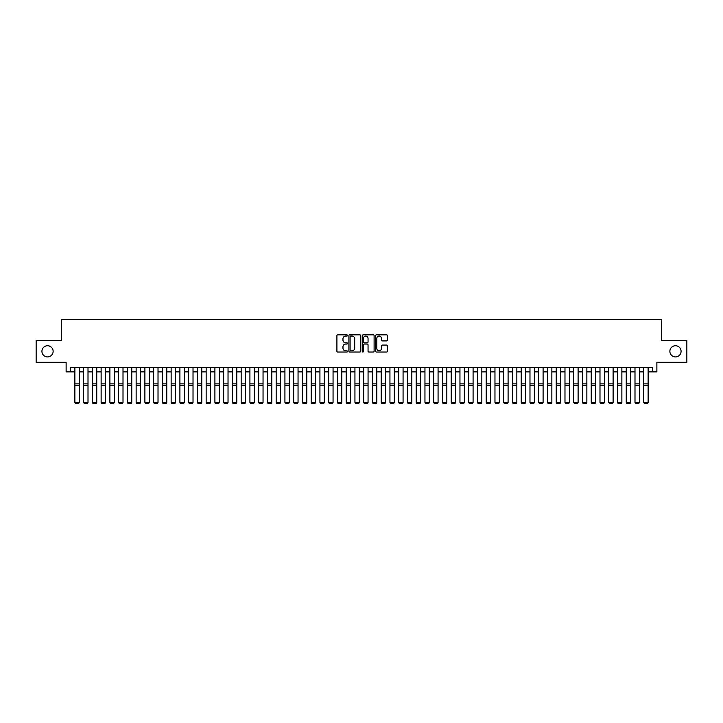 <?xml version="1.0" encoding="UTF-8"?>
<svg xmlns="http://www.w3.org/2000/svg" width="723" height="723" viewBox="0 0 723 723"><rect width="100%" height="100%" fill="white"/><g stroke="black" fill="none" stroke-linecap="round" stroke-linejoin="round"><path stroke-width="1.08" d="M347.501 335.463A0.606 0.606 0 0 0 346.895 334.857L337.768 334.857A0.859 0.859 0 0 0 336.909 335.716L336.909 351.179A0.859 0.859 0 0 0 337.768 352.038L346.895 352.038A0.606 0.606 0 0 0 347.501 351.441A0.606 0.606 0 0 0 346.895 350.836L345.711 350.836A2.747 2.747 0 0 1 342.964 348.088L342.964 346.805A2.747 2.747 0 0 1 345.711 344.049L346.895 344.049A0.606 0.606 0 0 0 347.501 343.452A0.606 0.606 0 0 0 346.895 342.847L345.711 342.847A2.747 2.747 0 0 1 342.964 340.099L342.964 338.816A2.747 2.747 0 0 1 345.711 336.059L346.895 336.059A0.606 0.606 0 0 0 347.501 335.463M669.869 351.324A5.603 5.603 0 0 0 675.472 356.927A5.603 5.603 0 0 0 681.075 351.324A5.603 5.603 0 0 0 675.472 345.73A5.603 5.603 0 0 0 669.869 351.324M41.925 351.324A5.603 5.603 0 0 0 47.528 356.927A5.603 5.603 0 0 0 53.131 351.324A5.603 5.603 0 0 0 47.528 345.73A5.603 5.603 0 0 0 41.925 351.324M386.606 340.913A0.859 0.859 0 0 0 387.465 340.054L387.465 335.716A0.859 0.859 0 0 0 386.606 334.857L376.466 334.857A0.859 0.859 0 0 0 375.608 335.716L375.608 351.179A0.859 0.859 0 0 0 376.466 352.038L386.606 352.038A0.859 0.859 0 0 0 387.465 351.179L387.465 345.946A0.859 0.859 0 0 0 386.606 345.079L382.268 345.079A0.859 0.859 0 0 0 381.41 345.946L381.41 348.54A2.296 2.296 0 0 1 379.114 350.836A2.296 2.296 0 0 1 376.81 348.54L376.81 338.364A2.296 2.296 0 0 1 379.114 336.059A2.296 2.296 0 0 1 381.41 338.364L381.41 340.054A0.859 0.859 0 0 0 382.268 340.913L386.606 340.913M70.502 371.893L70.502 367.519L652.498 367.519L652.498 371.893L656.873 371.893L656.873 362.268L686.85 362.268L686.85 340.388L661.69 340.388L661.69 319.385L61.31 319.385L61.31 340.388L36.15 340.388L36.15 362.268L66.127 362.268L66.127 371.893L74.876 371.893M360.75 335.716A0.859 0.859 0 0 0 359.891 334.857L349.751 334.857A0.859 0.859 0 0 0 348.893 335.716L348.893 351.179A0.859 0.859 0 0 0 349.751 352.038L359.891 352.038A0.859 0.859 0 0 0 360.75 351.179L360.75 335.716M363.109 334.857L373.249 334.857A0.859 0.859 0 0 1 374.107 335.716L374.107 351.179A0.859 0.859 0 0 1 373.249 352.038L368.911 352.038A0.859 0.859 0 0 1 368.052 351.179L368.052 344.907A0.859 0.859 0 0 0 367.194 344.049L364.311 344.049A0.859 0.859 0 0 0 363.452 344.907L363.452 351.441A0.606 0.606 0 0 1 362.856 352.038A0.606 0.606 0 0 1 362.25 351.441L362.25 335.716A0.859 0.859 0 0 1 363.109 334.857M79.25 371.893L83.633 371.893M88.007 371.893L92.381 371.893M96.755 371.893L101.13 371.893M105.513 371.893L109.887 371.893M114.261 371.893L118.635 371.893M123.009 371.893L127.384 371.893M131.767 371.893L136.141 371.893M140.515 371.893L144.889 371.893M149.263 371.893L153.647 371.893M158.021 371.893L162.395 371.893M166.769 371.893L171.143 371.893M175.526 371.893L179.9 371.893M184.275 371.893L188.649 371.893M193.023 371.893L197.406 371.893M201.78 371.893L206.154 371.893M210.529 371.893L214.903 371.893M219.286 371.893L223.66 371.893M228.034 371.893L232.408 371.893M236.783 371.893L241.166 371.893M245.54 371.893L249.914 371.893M254.288 371.893L258.662 371.893M263.045 371.893L267.42 371.893M271.794 371.893L276.168 371.893M280.542 371.893L284.925 371.893M289.299 371.893L293.674 371.893M298.048 371.893L302.422 371.893M306.805 371.893L311.179 371.893M315.553 371.893L319.928 371.893M324.302 371.893L328.685 371.893M333.059 371.893L337.433 371.893M341.807 371.893L346.181 371.893M350.565 371.893L354.939 371.893M359.313 371.893L363.687 371.893M368.061 371.893L372.435 371.893M376.819 371.893L381.193 371.893M385.567 371.893L389.941 371.893M394.315 371.893L398.698 371.893M403.073 371.893L407.447 371.893M411.821 371.893L416.195 371.893M420.578 371.893L424.952 371.893M429.326 371.893L433.701 371.893M438.075 371.893L442.458 371.893M446.832 371.893L451.206 371.893M455.58 371.893L459.955 371.893M464.338 371.893L468.712 371.893M473.086 371.893L477.46 371.893M481.834 371.893L486.218 371.893M490.592 371.893L494.966 371.893M499.34 371.893L503.714 371.893M508.097 371.893L512.471 371.893M516.846 371.893L521.22 371.893M525.594 371.893L529.977 371.893M534.351 371.893L538.725 371.893M543.1 371.893L547.474 371.893M551.857 371.893L556.231 371.893M560.605 371.893L564.979 371.893M569.353 371.893L573.737 371.893M578.111 371.893L582.485 371.893M586.859 371.893L591.233 371.893M595.616 371.893L599.991 371.893M604.365 371.893L608.739 371.893M613.113 371.893L617.487 371.893M621.87 371.893L626.245 371.893M630.619 371.893L634.993 371.893M639.367 371.893L643.75 371.893M648.124 371.893L652.498 371.893M350.7 336.059A0.606 0.606 0 0 0 350.095 336.665L350.095 350.239A0.606 0.606 0 0 0 350.7 350.836L351.947 350.836A2.747 2.747 0 0 0 354.695 348.088L354.695 338.816A2.747 2.747 0 0 0 351.947 336.059L350.7 336.059M368.052 338.4A2.296 2.296 0 0 0 365.757 336.105A2.296 2.296 0 0 0 363.452 338.4L363.452 341.988A0.859 0.859 0 0 0 364.311 342.847L367.194 342.847A0.859 0.859 0 0 0 368.052 341.988L368.052 338.4M79.25 367.519L79.25 402.53L78.599 403.615L75.535 403.551L78.599 403.615M75.535 403.615L74.876 402.368L79.25 402.368L78.599 403.551M74.876 367.519L74.876 402.368L75.535 403.551M88.007 367.519L88.007 402.53L87.347 403.615L84.284 403.551L87.347 403.615M84.284 403.615L83.633 402.368L88.007 402.368L87.347 403.551M83.633 367.519L83.633 402.368L84.284 403.551M96.755 367.519L96.755 402.53L96.096 403.615L93.041 403.551L96.096 403.615M93.041 403.615L92.381 402.368L96.755 402.368L96.096 403.551M92.381 367.519L92.381 402.368L93.041 403.551M105.513 367.519L105.513 402.53L104.853 403.615L101.789 403.551L104.853 403.615M101.789 403.615L101.13 402.368L105.513 402.368L104.853 403.551M101.13 367.519L101.13 402.368L101.789 403.551M114.261 367.519L114.261 402.53L113.601 403.615L110.538 403.551L113.601 403.615M110.538 403.615L109.887 402.368L114.261 402.368L113.601 403.551M109.887 367.519L109.887 402.368L110.538 403.551M123.009 367.519L123.009 402.53L122.359 403.615L119.295 403.551L122.359 403.615M119.295 403.615L118.635 402.368L123.009 402.368L122.359 403.551M118.635 367.519L118.635 402.368L119.295 403.551M131.767 367.519L131.767 402.53L131.107 403.615L128.043 403.551L131.107 403.615M128.043 403.615L127.384 402.368L131.767 402.368L131.107 403.551M127.384 367.519L127.384 402.368L128.043 403.551M140.515 367.519L140.515 402.53L139.855 403.615L136.801 403.551L139.855 403.615M136.801 403.615L136.141 402.368L140.515 402.368L139.855 403.551M136.141 367.519L136.141 402.368L136.801 403.551M149.263 367.519L149.263 402.53L148.613 403.615L145.549 403.551L148.613 403.615M145.549 403.615L144.889 402.368L149.263 402.368L148.613 403.551M144.889 367.519L144.889 402.368L145.549 403.551M158.021 367.519L158.021 402.53L157.361 403.615L154.297 403.551L157.361 403.615M154.297 403.615L153.647 402.368L158.021 402.368L157.361 403.551M153.647 367.519L153.647 402.368L154.297 403.551M166.769 367.519L166.769 402.53L166.118 403.615L163.055 403.551L166.118 403.615M163.055 403.615L162.395 402.368L166.769 402.368L166.118 403.551M162.395 367.519L162.395 402.368L163.055 403.551M175.526 367.519L175.526 402.53L174.867 403.615L171.803 403.551L174.867 403.615M171.803 403.615L171.143 402.368L175.526 402.368L174.867 403.551M171.143 367.519L171.143 402.368L171.803 403.551M184.275 367.519L184.275 402.53L183.615 403.615L180.551 403.551L183.615 403.615M180.551 403.615L179.9 402.368L184.275 402.368L183.615 403.551M179.9 367.519L179.9 402.368L180.551 403.551M193.023 367.519L193.023 402.53L192.372 403.615L189.309 403.551L192.372 403.615M189.309 403.615L188.649 402.368L193.023 402.368L192.372 403.551M188.649 367.519L188.649 402.368L189.309 403.551M201.78 367.519L201.78 402.53L201.121 403.615L198.057 403.551L201.121 403.615M198.057 403.615L197.406 402.368L201.78 402.368L201.121 403.551M197.406 367.519L197.406 402.368L198.057 403.551M210.529 367.519L210.529 402.53L209.878 403.615L206.814 403.551L209.878 403.615M206.814 403.615L206.154 402.368L210.529 402.368L209.878 403.551M206.154 367.519L206.154 402.368L206.814 403.551M219.286 367.519L219.286 402.53L218.626 403.615L215.562 403.551L218.626 403.615M215.562 403.615L214.903 402.368L219.286 402.368L218.626 403.551M214.903 367.519L214.903 402.368L215.562 403.551M228.034 367.519L228.034 402.53L227.374 403.615L224.311 403.551L227.374 403.615M224.311 403.615L223.66 402.368L228.034 402.368L227.374 403.551M223.66 367.519L223.66 402.368L224.311 403.551M236.783 367.519L236.783 402.53L236.132 403.615L233.068 403.551L236.132 403.615M233.068 403.615L232.408 402.368L236.783 402.368L236.132 403.551M232.408 367.519L232.408 402.368L233.068 403.551M245.54 367.519L245.54 402.53L244.88 403.615L241.816 403.551L244.88 403.615M241.816 403.615L241.166 402.368L245.54 402.368L244.88 403.551M241.166 367.519L241.166 402.368L241.816 403.551M254.288 367.519L254.288 402.53L253.637 403.615L250.574 403.551L253.637 403.615M250.574 403.615L249.914 402.368L254.288 402.368L253.637 403.551M249.914 367.519L249.914 402.368L250.574 403.551M263.045 367.519L263.045 402.53L262.386 403.615L259.322 403.551L262.386 403.615M259.322 403.615L258.662 402.368L263.045 402.368L262.386 403.551M258.662 367.519L258.662 402.368L259.322 403.551M271.794 367.519L271.794 402.53L271.134 403.615L268.07 403.551L271.134 403.615M268.07 403.615L267.42 402.368L271.794 402.368L271.134 403.551M267.42 367.519L267.42 402.368L268.07 403.551M280.542 367.519L280.542 402.53L279.891 403.615L276.828 403.551L279.891 403.615M276.828 403.615L276.168 402.368L280.542 402.368L279.891 403.551M276.168 367.519L276.168 402.368L276.828 403.551M289.299 367.519L289.299 402.53L288.64 403.615L285.576 403.551L288.64 403.615M285.576 403.615L284.925 402.368L289.299 402.368L288.64 403.551M284.925 367.519L284.925 402.368L285.576 403.551M298.048 367.519L298.048 402.53L297.397 403.615L294.333 403.551L297.397 403.615M294.333 403.615L293.674 402.368L298.048 402.368L297.397 403.551M293.674 367.519L293.674 402.368L294.333 403.551M306.805 367.519L306.805 402.53L306.145 403.615L303.082 403.551L306.145 403.615M303.082 403.615L302.422 402.368L306.805 402.368L306.145 403.551M302.422 367.519L302.422 402.368L303.082 403.551M315.553 367.519L315.553 402.53L314.894 403.615L311.83 403.551L314.894 403.615M311.83 403.615L311.179 402.368L315.553 402.368L314.894 403.551M311.179 367.519L311.179 402.368L311.83 403.551M324.302 367.519L324.302 402.53L323.651 403.615L320.587 403.551L323.651 403.615M320.587 403.615L319.928 402.368L324.302 402.368L323.651 403.551M319.928 367.519L319.928 402.368L320.587 403.551M333.059 367.519L333.059 402.53L332.399 403.615L329.336 403.551L332.399 403.615M329.336 403.615L328.685 402.368L333.059 402.368L332.399 403.551M328.685 367.519L328.685 402.368L329.336 403.551M341.807 367.519L341.807 402.53L341.148 403.615L338.093 403.551L341.148 403.615M338.093 403.615L337.433 402.368L341.807 402.368L341.148 403.551M337.433 367.519L337.433 402.368L338.093 403.551M350.565 367.519L350.565 402.53L349.905 403.615L346.841 403.551L349.905 403.615M346.841 403.615L346.181 402.368L350.565 402.368L349.905 403.551M346.181 367.519L346.181 402.368L346.841 403.551M359.313 367.519L359.313 402.53L358.653 403.615L355.589 403.551L358.653 403.615M355.589 403.615L354.939 402.368L359.313 402.368L358.653 403.551M354.939 367.519L354.939 402.368L355.589 403.551M368.061 367.519L368.061 402.53L367.411 403.615L364.347 403.551L367.411 403.615M364.347 403.615L363.687 402.368L368.061 402.368L367.411 403.551M363.687 367.519L363.687 402.368L364.347 403.551M376.819 367.519L376.819 402.53L376.159 403.615L373.095 403.551L376.159 403.615M373.095 403.615L372.435 402.368L376.819 402.368L376.159 403.551M372.435 367.519L372.435 402.368L373.095 403.551M385.567 367.519L385.567 402.53L384.907 403.615L381.852 403.551L384.907 403.615M381.852 403.615L381.193 402.368L385.567 402.368L384.907 403.551M381.193 367.519L381.193 402.368L381.852 403.551M394.315 367.519L394.315 402.53L393.664 403.615L390.601 403.551L393.664 403.615M390.601 403.615L389.941 402.368L394.315 402.368L393.664 403.551M389.941 367.519L389.941 402.368L390.601 403.551M403.073 367.519L403.073 402.53L402.413 403.615L399.349 403.551L402.413 403.615M399.349 403.615L398.698 402.368L403.073 402.368L402.413 403.551M398.698 367.519L398.698 402.368L399.349 403.551M411.821 367.519L411.821 402.53L411.17 403.615L408.106 403.551L411.17 403.615M408.106 403.615L407.447 402.368L411.821 402.368L411.17 403.551M407.447 367.519L407.447 402.368L408.106 403.551M420.578 367.519L420.578 402.53L419.918 403.615L416.855 403.551L419.918 403.615M416.855 403.615L416.195 402.368L420.578 402.368L419.918 403.551M416.195 367.519L416.195 402.368L416.855 403.551M429.326 367.519L429.326 402.53L428.667 403.615L425.603 403.551L428.667 403.615M425.603 403.615L424.952 402.368L429.326 402.368L428.667 403.551M424.952 367.519L424.952 402.368L425.603 403.551M438.075 367.519L438.075 402.53L437.424 403.615L434.36 403.551L437.424 403.615M434.36 403.615L433.701 402.368L438.075 402.368L437.424 403.551M433.701 367.519L433.701 402.368L434.36 403.551M446.832 367.519L446.832 402.53L446.172 403.615L443.109 403.551L446.172 403.615M443.109 403.615L442.458 402.368L446.832 402.368L446.172 403.551M442.458 367.519L442.458 402.368L443.109 403.551M455.58 367.519L455.58 402.53L454.93 403.615L451.866 403.551L454.93 403.615M451.866 403.615L451.206 402.368L455.58 402.368L454.93 403.551M451.206 367.519L451.206 402.368L451.866 403.551M464.338 367.519L464.338 402.53L463.678 403.615L460.614 403.551L463.678 403.615M460.614 403.615L459.955 402.368L464.338 402.368L463.678 403.551M459.955 367.519L459.955 402.368L460.614 403.551M473.086 367.519L473.086 402.53L472.426 403.615L469.363 403.551L472.426 403.615M469.363 403.615L468.712 402.368L473.086 402.368L472.426 403.551M468.712 367.519L468.712 402.368L469.363 403.551M481.834 367.519L481.834 402.53L481.184 403.615L478.12 403.551L481.184 403.615M478.12 403.615L477.46 402.368L481.834 402.368L481.184 403.551M477.46 367.519L477.46 402.368L478.12 403.551M490.592 367.519L490.592 402.53L489.932 403.615L486.868 403.551L489.932 403.615M486.868 403.615L486.218 402.368L490.592 402.368L489.932 403.551M486.218 367.519L486.218 402.368L486.868 403.551M499.34 367.519L499.34 402.53L498.689 403.615L495.626 403.551L498.689 403.615M495.626 403.615L494.966 402.368L499.34 402.368L498.689 403.551M494.966 367.519L494.966 402.368L495.626 403.551M508.097 367.519L508.097 402.53L507.438 403.615L504.374 403.551L507.438 403.615M504.374 403.615L503.714 402.368L508.097 402.368L507.438 403.551M503.714 367.519L503.714 402.368L504.374 403.551M516.846 367.519L516.846 402.53L516.186 403.615L513.122 403.551L516.186 403.615M513.122 403.615L512.471 402.368L516.846 402.368L516.186 403.551M512.471 367.519L512.471 402.368L513.122 403.551M525.594 367.519L525.594 402.53L524.943 403.615L521.879 403.551L524.943 403.615M521.879 403.615L521.22 402.368L525.594 402.368L524.943 403.551M521.22 367.519L521.22 402.368L521.879 403.551M534.351 367.519L534.351 402.53L533.691 403.615L530.628 403.551L533.691 403.615M530.628 403.615L529.977 402.368L534.351 402.368L533.691 403.551M529.977 367.519L529.977 402.368L530.628 403.551M543.1 367.519L543.1 402.53L542.449 403.615L539.385 403.551L542.449 403.615M539.385 403.615L538.725 402.368L543.1 402.368L542.449 403.551M538.725 367.519L538.725 402.368L539.385 403.551M551.857 367.519L551.857 402.53L551.197 403.615L548.133 403.551L551.197 403.615M548.133 403.615L547.474 402.368L551.857 402.368L551.197 403.551M547.474 367.519L547.474 402.368L548.133 403.551M560.605 367.519L560.605 402.53L559.945 403.615L556.882 403.551L559.945 403.615M556.882 403.615L556.231 402.368L560.605 402.368L559.945 403.551M556.231 367.519L556.231 402.368L556.882 403.551M569.353 367.519L569.353 402.53L568.703 403.615L565.639 403.551L568.703 403.615M565.639 403.615L564.979 402.368L569.353 402.368L568.703 403.551M564.979 367.519L564.979 402.368L565.639 403.551M578.111 367.519L578.111 402.53L577.451 403.615L574.387 403.551L577.451 403.615M574.387 403.615L573.737 402.368L578.111 402.368L577.451 403.551M573.737 367.519L573.737 402.368L574.387 403.551M586.859 367.519L586.859 402.53L586.199 403.615L583.145 403.551L586.199 403.615M583.145 403.615L582.485 402.368L586.859 402.368L586.199 403.551M582.485 367.519L582.485 402.368L583.145 403.551M595.616 367.519L595.616 402.53L594.957 403.615L591.893 403.551L594.957 403.615M591.893 403.615L591.233 402.368L595.616 402.368L594.957 403.551M591.233 367.519L591.233 402.368L591.893 403.551M604.365 367.519L604.365 402.53L603.705 403.615L600.641 403.551L603.705 403.615M600.641 403.615L599.991 402.368L604.365 402.368L603.705 403.551M599.991 367.519L599.991 402.368L600.641 403.551M613.113 367.519L613.113 402.53L612.462 403.615L609.399 403.551L612.462 403.615M609.399 403.615L608.739 402.368L613.113 402.368L612.462 403.551M608.739 367.519L608.739 402.368L609.399 403.551M621.87 367.519L621.87 402.53L621.211 403.615L618.147 403.551L621.211 403.615M618.147 403.615L617.487 402.368L621.87 402.368L621.211 403.551M617.487 367.519L617.487 402.368L618.147 403.551M630.619 367.519L630.619 402.53L629.959 403.615L626.904 403.551L629.959 403.615M626.904 403.615L626.245 402.368L630.619 402.368L629.959 403.551M626.245 367.519L626.245 402.368L626.904 403.551M639.367 367.519L639.367 402.53L638.716 403.615L635.653 403.551L638.716 403.615M635.653 403.615L634.993 402.368L639.367 402.368L638.716 403.551M634.993 367.519L634.993 402.368L635.653 403.551M648.124 367.519L648.124 402.53L647.465 403.615L644.401 403.551L647.465 403.615M644.401 403.615L643.75 402.368L648.124 402.368L647.465 403.551M643.75 367.519L643.75 402.368L644.401 403.551M79.25 383.859L74.876 383.859M79.25 385.513L74.876 385.513M88.007 383.859L83.633 383.859M88.007 385.513L83.633 385.513M96.755 383.859L92.381 383.859M96.755 385.513L92.381 385.513M105.513 383.859L101.13 383.859M105.513 385.513L101.13 385.513M114.261 383.859L109.887 383.859M114.261 385.513L109.887 385.513M123.009 383.859L118.635 383.859M123.009 385.513L118.635 385.513M131.767 383.859L127.384 383.859M131.767 385.513L127.384 385.513M140.515 383.859L136.141 383.859M140.515 385.513L136.141 385.513M149.263 383.859L144.889 383.859M149.263 385.513L144.889 385.513M158.021 383.859L153.647 383.859M158.021 385.513L153.647 385.513M166.769 383.859L162.395 383.859M166.769 385.513L162.395 385.513M175.526 383.859L171.143 383.859M175.526 385.513L171.143 385.513M184.275 383.859L179.9 383.859M184.275 385.513L179.9 385.513M193.023 383.859L188.649 383.859M193.023 385.513L188.649 385.513M201.78 383.859L197.406 383.859M201.78 385.513L197.406 385.513M210.529 383.859L206.154 383.859M210.529 385.513L206.154 385.513M219.286 383.859L214.903 383.859M219.286 385.513L214.903 385.513M228.034 383.859L223.66 383.859M228.034 385.513L223.66 385.513M236.783 383.859L232.408 383.859M236.783 385.513L232.408 385.513M245.54 383.859L241.166 383.859M245.54 385.513L241.166 385.513M254.288 383.859L249.914 383.859M254.288 385.513L249.914 385.513M263.045 383.859L258.662 383.859M263.045 385.513L258.662 385.513M271.794 383.859L267.42 383.859M271.794 385.513L267.42 385.513M280.542 383.859L276.168 383.859M280.542 385.513L276.168 385.513M289.299 383.859L284.925 383.859M289.299 385.513L284.925 385.513M298.048 383.859L293.674 383.859M298.048 385.513L293.674 385.513M306.805 383.859L302.422 383.859M306.805 385.513L302.422 385.513M315.553 383.859L311.179 383.859M315.553 385.513L311.179 385.513M324.302 383.859L319.928 383.859M324.302 385.513L319.928 385.513M333.059 383.859L328.685 383.859M333.059 385.513L328.685 385.513M341.807 383.859L337.433 383.859M341.807 385.513L337.433 385.513M350.565 383.859L346.181 383.859M350.565 385.513L346.181 385.513M359.313 383.859L354.939 383.859M359.313 385.513L354.939 385.513M368.061 383.859L363.687 383.859M368.061 385.513L363.687 385.513M376.819 383.859L372.435 383.859M376.819 385.513L372.435 385.513M385.567 383.859L381.193 383.859M385.567 385.513L381.193 385.513M394.315 383.859L389.941 383.859M394.315 385.513L389.941 385.513M403.073 383.859L398.698 383.859M403.073 385.513L398.698 385.513M411.821 383.859L407.447 383.859M411.821 385.513L407.447 385.513M420.578 383.859L416.195 383.859M420.578 385.513L416.195 385.513M429.326 383.859L424.952 383.859M429.326 385.513L424.952 385.513M438.075 383.859L433.701 383.859M438.075 385.513L433.701 385.513M446.832 383.859L442.458 383.859M446.832 385.513L442.458 385.513M455.58 383.859L451.206 383.859M455.58 385.513L451.206 385.513M464.338 383.859L459.955 383.859M464.338 385.513L459.955 385.513M473.086 383.859L468.712 383.859M473.086 385.513L468.712 385.513M481.834 383.859L477.46 383.859M481.834 385.513L477.46 385.513M490.592 383.859L486.218 383.859M490.592 385.513L486.218 385.513M499.34 383.859L494.966 383.859M499.34 385.513L494.966 385.513M508.097 383.859L503.714 383.859M508.097 385.513L503.714 385.513M516.846 383.859L512.471 383.859M516.846 385.513L512.471 385.513M525.594 383.859L521.22 383.859M525.594 385.513L521.22 385.513M534.351 383.859L529.977 383.859M534.351 385.513L529.977 385.513M543.1 383.859L538.725 383.859M543.1 385.513L538.725 385.513M551.857 383.859L547.474 383.859M551.857 385.513L547.474 385.513M560.605 383.859L556.231 383.859M560.605 385.513L556.231 385.513M569.353 383.859L564.979 383.859M569.353 385.513L564.979 385.513M578.111 383.859L573.737 383.859M578.111 385.513L573.737 385.513M586.859 383.859L582.485 383.859M586.859 385.513L582.485 385.513M595.616 383.859L591.233 383.859M595.616 385.513L591.233 385.513M604.365 383.859L599.991 383.859M604.365 385.513L599.991 385.513M613.113 383.859L608.739 383.859M613.113 385.513L608.739 385.513M621.87 383.859L617.487 383.859M621.87 385.513L617.487 385.513M630.619 383.859L626.245 383.859M630.619 385.513L626.245 385.513M639.367 383.859L634.993 383.859M639.367 385.513L634.993 385.513M648.124 383.859L643.75 383.859M648.124 385.513L643.75 385.513"/></g></svg>

